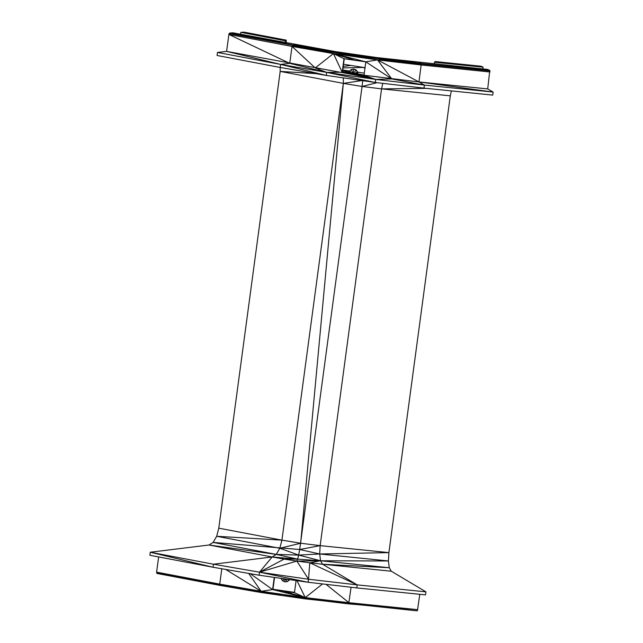 <?xml version="1.0" encoding="UTF-8"?>
<svg xmlns="http://www.w3.org/2000/svg" width="643" height="643" viewBox="0 0 643 643"><rect width="100%" height="100%" fill="white"/><g stroke="black" fill="none" stroke-linecap="round" stroke-linejoin="round"><path stroke-width="0.96" d="M382.77 83.341L381.564 88.871L362.057 86.467L299.702 549.508L319.684 553.985L388.42 560.969L389.288 567.745L391.265 571.209L425.923 591.849L425.513 594.888L356.785 587.911L308.126 582.261L259.089 575.212L213.026 567.247L149.883 555.271L150.293 552.233L213.026 567.247L213.436 564.208L150.293 552.233L208.999 545.007L272.134 556.983L213.436 564.208L259.499 572.182L259.089 575.212M426.47 88.372L381.564 88.871L320.158 545.642L300.651 543.247L279.834 548.254L298.641 555.078L320.552 560.768L389.288 567.745L322.537 564.232L391.265 571.209M326.041 584.342L348.972 602.7L305.232 597.62L348.731 603.608L417.13 610.85L305.007 598.834L261.283 592.549L220.203 585.443L157.069 573.468L156.603 572.141L158.644 556.926M351.054 587.244L348.731 603.608L305.007 598.834L261.283 592.549L156.659 573.098L219.737 584.125L219.802 585.074L157.069 573.468M322.545 583.94L305.232 597.62L316.147 599.943L282.952 595.514L220.203 585.443M285.5 42.792L286.264 40.147L244.115 32.15L240.828 32.351L285.5 40.83L286.264 40.147L285.87 42.864M244.115 32.15L285.5 40.83L285.243 42.743M419.067 62.484L421.052 63.448L377.457 57.653L487.796 69.46L489.781 70.425L421.052 63.448L421.278 63.978L388.694 60.313L421.261 64.999L377.513 59.92L418.979 81.942L356.27 74.291L352.452 74.492L226.609 51.384L228.884 34.449L289.744 63.36L280.621 64.421L280.211 67.459L217.077 55.483L217.487 52.445L226.609 51.384L280.621 64.421L217.487 52.445M421.052 63.448L377.658 58.409L421.278 63.978L418.979 81.942L493.117 92.062L492.707 95.1L423.978 88.123L375.311 82.473L326.274 75.424L280.211 67.459L280.187 71.397L343.33 83.373L281.923 540.144L279.834 548.254L276.265 554.403L272.134 556.983L284.11 559.105L297.637 559.129L296.825 561.066L309.797 562.802L357.195 584.873L308.527 579.23L308.126 582.261L259.499 572.182L272.134 556.983L297.637 559.129L276.265 554.403L208.999 545.007L213.122 542.419L276.265 554.403L298.641 555.078L297.637 559.129L320.552 560.768L322.537 564.232L309.797 562.802L308.527 579.23L259.499 572.182L284.11 559.105L296.825 561.066L259.499 572.182M377.658 58.409L335.533 51.625L333.934 52.123L296.15 44.817L292.854 45.018L322.963 50.869L333.934 52.123L355.499 55.885L377.658 58.409L377.457 57.653L335.533 51.625L233.007 32.841L229.72 33.042L292.854 45.018L333.934 52.123L388.694 60.313L377.513 59.92L391.78 78.928L365.827 61.841L364.002 75.368L361.157 74.612L364.051 75.006M490.006 70.955L421.278 63.978L489.781 70.425L487.715 88.919L493.117 92.062L424.38 85.085L375.721 79.435L375.311 82.473L326.684 72.386L326.274 75.424L280.621 64.421L326.684 72.386L289.744 63.36L292.026 46.425L228.884 34.449L229.205 33.468L322.963 50.869L388.694 60.313M487.715 88.919L418.979 81.942L424.38 85.085L423.978 88.123M435.207 61.551L483.078 67.177L434.443 62.234L435.207 61.551L481.093 66.213L483.078 67.177L482.837 68.954M451.378 90.904L450.301 95.847L388.894 552.618L388.42 560.969L320.552 560.768L309.797 562.802M419.775 594.301L417.46 610.585M316.147 599.943L348.402 603.873L417.709 609.677L348.972 602.7M425.923 591.849L357.195 584.873L356.785 587.911M320.158 545.642L299.702 549.508L298.641 555.078L319.684 553.985L388.894 552.618L320.158 545.642L319.684 553.985L320.552 560.768L296.825 561.066L308.527 579.23M381.564 88.871L450.301 95.847M229.72 33.042L229.205 33.468L292.854 45.018L292.026 46.425L315.215 67.925L333.436 53.586L292.026 46.425M364.308 73.133L357.661 72.185M349.591 71.019L342.767 70.039M353.891 69.179L351.568 69.444L349.679 70.818L351.673 69.356L353.996 69.09L356.053 70.095L353.891 69.179L352.452 74.492L375.721 79.435L357.002 74.275L357.862 74.267L357.604 71.855L356.053 70.095L352.452 74.492L349.679 70.818L351.673 69.356L353.996 69.09L356.158 69.999L357.604 71.855L357.862 74.267L357.5 71.944L352.452 74.492L349.832 73.358L342.164 72.225L344.278 58.738L342.51 71.912L348.771 72.844M357.974 74.17L361.157 74.612L357.974 74.17M365.039 67.692L343.547 64.26M434.443 62.234L434.21 64.019M240.57 34.272L240.828 32.351M274.553 577.438L272.962 589.261L294.502 592.356M261.283 592.549L219.737 584.125L261.146 591.287L250.416 590.491M377.071 82.674L362.057 86.467L343.33 83.373L361.929 80.552M362.732 80.664L362.057 86.467M424.38 85.085L391.78 78.928L375.721 79.435L326.684 72.386L315.215 67.925M351.673 69.356L352.452 74.492L342.164 72.225L333.436 53.586L292.34 45.444M356.053 70.095L357.5 71.944L357.002 74.275L356.27 74.291L357.5 71.944L354.389 74.387L375.721 79.435L356.27 74.291M326.684 72.386L342.164 72.225L343.981 58.698L333.436 53.586L377.513 59.92L365.827 61.841L322.963 50.869M349.832 73.358L345.669 72.386L348.723 72.948L349.679 70.818L351.126 73.921L345.998 72.796L349.326 73.173L349.679 70.818L349.832 73.358M343.981 58.698L354.864 60.297L333.436 53.586L355.499 55.885L377.513 59.92M354.864 60.297L365.827 61.841M286.014 42.896L286.231 41.377L285.717 42.832M274.256 577.398L272.616 589.575L283.499 591.174L294.454 592.709L296.093 580.533M287.276 579.271L289.173 580.211L289.519 579.592M274.513 577.43L272.616 589.575L261.146 591.287L305.232 597.62L272.616 589.575L294.454 592.709L305.232 597.62L282.952 595.514L261.146 591.287L225.669 569.433M221.803 568.766L219.737 584.125L156.603 572.141M272.616 589.575L250.215 573.677M248.648 573.411L261.146 591.287M296.994 580.661L305.232 597.62L283.499 591.174M281.248 578.403L281.353 579.086L282.816 578.628M282.124 578.523L281.353 579.086L282.807 580.942L284.214 578.829M282.807 580.942L284.97 581.851L284.809 578.909M284.97 581.851L287.292 581.585L285.468 579.005M287.292 581.585L289.173 580.211L288.964 579.512M299.702 549.508L213.122 542.419L216.691 536.278L279.834 548.254M343.378 77.883L343.33 83.373L300.651 543.247L281.923 540.144L216.691 536.278L218.781 528.168L281.923 540.144M316.075 73.664L280.187 71.397L218.781 528.168M489.99 71.976L421.261 64.999M288.241 579.407L289.173 580.211L289.205 579.544M285.556 42.808L286.32 40.469M322.537 564.232L357.195 584.873M292.854 45.018L233.007 32.841M363.006 74.869L357.926 73.841M349.125 72.064L342.671 70.762M364.967 68.222L363.191 67.451L343.049 67.909M343.249 66.454L350.499 65.49M285.661 42.824L286.231 41.377L285.693 42.832M375.721 79.435L364.002 75.368M357.862 74.267L360.128 74.829M281.602 578.451L281.353 579.086L281.433 578.427"/></g></svg>
